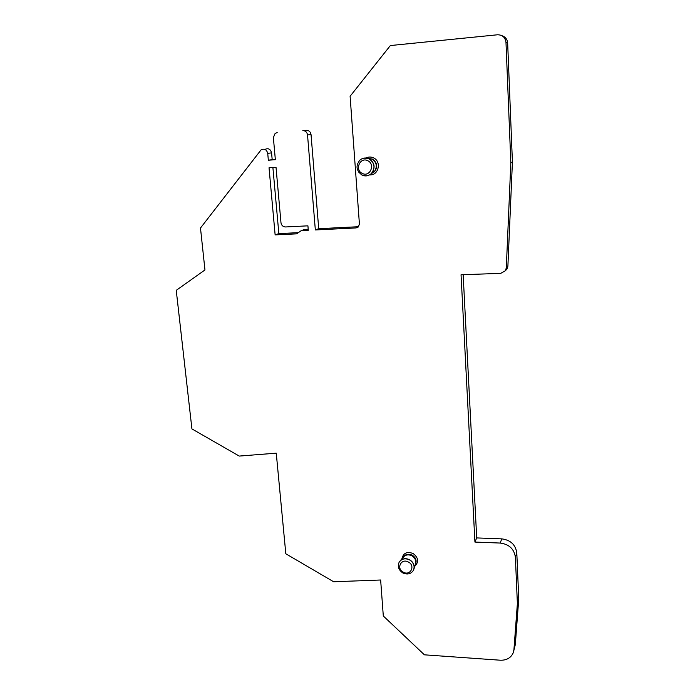 <?xml version="1.0" encoding="UTF-8"?>
<svg xmlns="http://www.w3.org/2000/svg" width="695" height="695" viewBox="0 0 695 695"><rect width="100%" height="100%" fill="white"/><g stroke="black" fill="none" stroke-linecap="round" stroke-linejoin="round"><path stroke-width="1.04" d="M275.324 159.407L272.188 159.633L271.571 152.857L267.723 153.369C266.628 149.495 264.404 148.339 261.042 149.903L200.49 228.021L204.956 269.947L176.243 290.336L191.924 428.911L239.236 456.076L276.254 453.166L285.819 553.785L333.643 581.758L380.643 580.004L383.301 615.978L424.41 654.82L500.33 660.215C506.568 660.38 510.86 657.93 513.197 652.874L513.935 649.651L517.384 603.581L518.757 598.864L515.316 644.56L513.935 649.651M513.822 650.598L515.316 644.56M463.157 274.69L476.709 537.921L501.755 538.868C510.556 540.024 515.568 544.706 516.802 552.916L518.757 598.864M516.802 552.916L515.395 557.242L517.384 603.581M515.395 557.242C514.152 548.954 509.088 544.228 500.209 543.056L474.928 542.074L476.709 537.921M505.639 270.468L506.968 269.043L505.369 270.755L500.721 273.37L461.046 274.76L474.928 542.074M506.968 269.043L507.889 266.194L506.299 267.879L505.369 270.755M501.955 35.706C505.413 36.835 507.307 39.302 507.663 43.099L512.415 162.022L507.889 266.194M512.415 162.022L510.834 162.665L506.299 267.879M507.663 43.099L505.986 42.482L510.834 162.665M505.986 42.482C505.282 37.374 502.442 34.811 497.481 34.785L390.355 45.549L350.106 96.266L359.411 223.981L358.385 226.874L356.066 227.934L315.339 229.949L318.718 228.698L358.533 226.718M311.039 134.604L307.529 134.934C307.034 132.137 305.47 130.695 302.829 130.617L306.391 130.321C309.006 130.399 310.552 131.824 311.039 134.604L318.718 228.698M307.529 134.934L315.339 229.949M277.192 132.623L275.124 133.414L273.37 137.567L275.35 159.711L268.348 160.206L272.188 159.633M267.723 153.369L268.348 160.206M271.571 152.857C270.494 149.025 268.287 147.879 264.96 149.425M298.346 232.66L278.851 233.607L275.133 234.893L296.635 233.85L301.23 230.644L304.723 229.393L308.206 229.22M272.892 167.521L278.851 233.607M301.23 230.644L308.293 230.297L307.92 225.832L285.541 226.961C282.995 226.822 281.475 225.415 280.98 222.739L276.028 167.304L269.035 167.782L275.133 234.893M369.644 174.888C378.567 175.835 381.868 161.457 373.493 157.861C371 156.722 368.532 156.757 366.1 157.982M414.785 566.286C419.05 561.96 418.486 557.703 413.117 553.498C406.931 551.283 403.187 553.072 401.884 558.858M403.117 557.416L403.239 557.199C405.394 554.158 408.382 553.481 412.222 555.175C415.836 557.599 416.922 560.604 415.488 564.201L415.358 564.444M400.363 560.622L403.222 557.303C405.472 554.697 408.347 554.202 411.866 555.809C415.236 557.998 416.418 560.822 415.41 564.27L414.072 568.58M413.429 570.291L413.76 569.579C414.932 565.582 413.56 562.307 409.65 559.762C405.567 557.894 402.231 558.467 399.625 561.473L399.225 562.107M368.333 158.451L372.468 159.094C377.35 162.656 378.011 166.887 374.431 171.795L371.486 173.515M368.411 158.486L372.025 159.19C376.525 162.248 377.437 166.192 374.77 171.022L374.431 171.795M362.008 175.079C365.422 176.556 368.532 176.052 371.347 173.576C368.793 175.965 365.631 176.417 361.86 174.923C356.179 170.588 355.519 165.671 359.871 160.18C362.651 157.835 365.709 157.374 369.045 158.816C374.727 162.951 375.491 167.877 371.347 173.576L372.338 172.542C375.439 166.939 374.37 162.361 369.141 158.799L363.971 158.113M501.755 538.868L500.209 543.056M358.203 227.057L356.066 227.934M306.391 130.321L302.829 130.617M413.377 570.386C410.954 574.044 407.426 574.895 402.805 572.941C398.556 569.952 397.34 566.382 399.147 562.238C401.641 558.711 405.115 557.937 409.572 559.901C413.768 562.724 415.037 566.216 413.377 570.386L413.456 570.239M408.434 562.055C415.784 565.782 410.267 576.329 403.213 572.124C395.907 568.432 401.328 557.868 408.434 562.055M361.878 175.01L358.49 171.908M367.759 160.719C375.7 164.237 369.888 177.546 362.269 173.411C354.381 169.936 360.08 156.627 367.759 160.719M374.77 171.022L372.338 172.542"/></g></svg>
